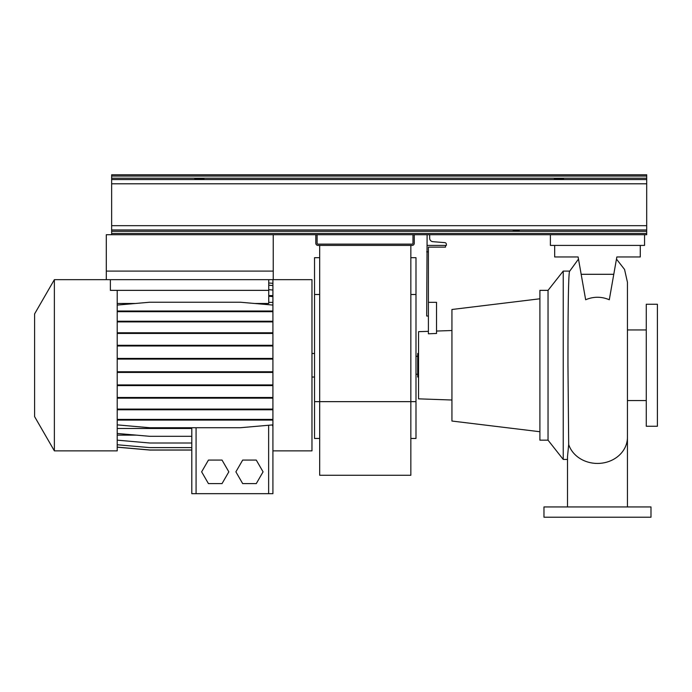 <?xml version="1.0" encoding="UTF-8"?>
<svg xmlns="http://www.w3.org/2000/svg" width="692" height="692" viewBox="0 0 692 692"><rect width="100%" height="100%" fill="white"/><g stroke="black" fill="none" stroke-linecap="round" stroke-linejoin="round"><path stroke-width="1.04" d="M567.509 506.942L567.509 456.599L568.686 444.532L567.959 365.091C567.924 314.877 568.383 269.759 569.758 271.091M585.657 299.748C593.528 296.427 601.409 296.427 609.297 299.748L613.778 274.3L581.168 274.3L585.657 299.748M415.987 374.251L417.7 374.251M415.987 356.276L417.7 356.276M646.267 304.264L646.267 426.255L657.4 426.255L657.4 304.264L646.267 304.264M627.436 400.573L646.267 400.573M627.436 329.946L646.267 329.946M548.038 290.355L548.038 440.173L539.898 440.173L539.898 290.355L548.038 290.355L563.227 271.091L563.227 459.427L567.509 459.427M563.227 271.091L569.672 271.091M548.038 440.173L563.227 459.427M428.4 331.338L418.556 331.676L418.556 398.843L451.937 400.011M436.531 331.053L451.937 330.517M445.518 245.409L445.518 247.122L428.4 247.122L428.4 333.803L436.531 333.466L436.531 302.343L428.4 302.343M539.898 298.788L451.937 309.488L451.937 421.039L539.898 431.73M418.556 377.036L417.7 377.036L417.7 353.491L418.556 353.491M650.982 506.942L543.973 506.942L543.973 517.218L650.982 517.218L650.982 506.942M427.111 234.709L426.687 316.036L428.4 316.036M426.687 251.827L428.4 251.827M581.168 274.3L578.114 256.966L554.673 256.966L554.673 245.409M640.282 245.409L640.282 256.966L616.84 256.966L613.778 274.3M616.84 256.966L615.162 266.472M578.114 256.966L579.784 266.472M410.849 438.46L415.987 438.46L415.987 401.645L410.849 401.645L410.849 475.266L319.678 475.266L319.678 401.645L410.849 401.645L410.849 245.409M319.678 245.409L319.678 401.645L314.54 401.645L314.54 438.46L319.678 438.46M415.987 401.645L415.987 257.683L410.849 257.683M319.678 257.683L314.54 257.683L314.54 401.645M34.6 416.627L34.6 313.9L54.374 279.654L54.374 450.873L34.6 416.627M54.374 450.873L117.216 450.873L117.216 290.355M117.216 447.196L149.827 450.051L191.796 450.051L191.796 493.673L272.916 493.673L272.916 450.873L311.971 450.873L311.971 279.654L273.236 279.654L273.236 271.091L106.3 271.091L106.3 234.709L646.7 234.709L646.7 174.782L111.646 174.782L111.646 176.053L646.7 176.053M272.916 450.873L272.916 279.654M110.365 279.654L110.365 290.355L268.738 290.355L268.738 303.494L254.812 303.494M268.738 279.654L268.738 290.355M135.312 303.494L117.216 303.494M242.684 460.076L235.885 471.84L242.684 483.613L256.274 483.613L263.072 471.84L256.274 460.076L242.684 460.076M117.216 428.486L191.796 428.486L191.796 427.734L191.796 493.673M272.388 424.931L272.916 426.54M268.738 302.369L272.916 302.369M268.738 295.596L272.916 295.596M117.216 435.121L136.194 435.121M191.796 450.051L191.796 428.486M272.916 493.673L272.916 437.015M208.439 460.076L201.64 471.84L208.439 483.613L222.028 483.613L228.827 471.84L222.028 460.076L208.439 460.076M117.216 440.155L149.827 443.01L191.796 443.01M117.216 447.127L149.827 449.982L191.796 449.982M117.216 444.757L149.827 447.612L191.796 447.612M117.216 433.469L149.827 436.315L191.796 436.315M117.216 372.443L272.916 372.443M117.216 371.768L149.827 371.768L149.827 372.443M149.827 371.768L240.297 371.768L240.297 372.443M240.297 371.768L272.916 371.768M268.738 289.663L272.916 290.026M268.738 296.237L272.916 296.6M117.216 385.591L272.916 385.591M117.216 384.916L149.827 384.916L149.827 385.591M149.827 384.916L240.297 384.916L240.297 385.591M240.297 384.916L272.916 384.916M117.216 333.449L272.916 333.449M117.216 332.774L149.827 332.774L149.827 333.449M149.827 332.774L240.297 332.774L240.297 333.449M240.297 332.774L272.916 332.774M268.738 285.199L272.916 285.562M117.216 409.776L272.916 409.776M117.216 409.102L149.827 409.102L149.827 409.776M149.827 409.102L240.297 409.102L240.297 409.776M240.297 409.102L272.916 409.102M117.216 359.096L272.916 359.096M117.216 358.43L149.827 358.43L149.827 359.096M149.827 358.43L240.297 358.43L240.297 359.096M240.297 358.43L272.916 358.43M117.216 311.685L272.916 311.685M117.216 311.019L149.827 311.019L149.827 311.685M149.827 311.019L240.297 311.019L240.297 311.685M240.297 311.019L272.916 311.019M117.216 305.077L149.827 302.222L240.297 302.222L272.916 305.077M117.216 321.901L272.916 321.901M117.216 321.235L149.827 321.235L149.827 321.901M149.827 321.235L240.297 321.235L240.297 321.901M240.297 321.235L272.916 321.235M117.216 424.879L149.827 427.734L240.297 427.734L272.916 424.879M117.216 419.404L272.916 419.404M117.216 420.079L272.916 420.079M149.827 419.404L149.827 420.079M240.297 419.404L240.297 420.079M117.216 345.974L272.916 345.974M117.216 345.299L149.827 345.299L149.827 345.974M149.827 345.299L240.297 345.299L240.297 345.974M240.297 345.299L272.916 345.299M117.216 398.159L272.916 398.159M117.216 397.493L149.827 397.493L149.827 398.159M149.827 397.493L240.297 397.493L240.297 398.159M240.297 397.493L272.916 397.493M268.738 282.967L272.916 283.331M273.236 279.654L106.3 279.654L106.3 271.091L273.236 271.091L273.236 234.709M427.111 245.409L446.375 245.409L446.375 244.337A1.713 1.713 0 0 0 444.8 242.632L432.829 241.672A3.425 3.425 0 0 1 429.68 238.256L429.68 234.709M550.391 234.709L550.391 245.409L644.555 245.409L644.555 234.709M412.986 234.709L412.986 243.273A0.856 0.856 0 0 1 412.129 244.129L317.965 244.129A0.856 0.856 0 0 1 317.109 243.273L317.109 234.709M315.82 234.709L315.82 243.273A2.137 2.137 0 0 0 317.965 245.409L412.129 245.409A2.137 2.137 0 0 0 414.274 243.273L414.274 234.709M519.138 230.6L513.153 230.6L519.138 230.6M558.954 179.306C565.053 179.029 565.053 178.752 558.954 178.475C552.856 178.752 552.856 179.029 558.954 179.306C565.053 179.029 565.053 178.752 558.954 178.475C552.856 178.752 552.856 179.029 558.954 179.306M199.4 179.306C205.498 179.029 205.498 178.752 199.4 178.475C193.302 178.752 193.302 179.029 199.4 179.306C205.498 179.029 205.498 178.752 199.4 178.475C193.302 178.752 193.302 179.029 199.4 179.306M111.646 234.709L111.646 176.053M627.436 506.942L627.436 437.309A29.964 26.123 180 0 1 597.473 463.432A29.964 26.123 180 0 1 568.686 444.532M415.987 294.489L410.849 294.489M319.678 294.489L314.54 294.489M196.078 493.673L196.078 427.734M268.634 493.673L268.634 425.26M111.646 178.19L646.7 178.19M111.646 233.438L646.7 233.438M111.646 231.301L646.7 231.301M111.646 229.952L646.7 229.952M111.646 225.687L646.7 225.687M111.646 183.804L646.7 183.804M111.646 179.539L646.7 179.539M616.468 259.085L624.556 269.447L627.436 282.267L627.436 437.309M569.594 271.299L578.486 259.085M314.54 377.036L311.971 377.036M106.3 279.654L54.374 279.654M314.54 353.491L311.971 353.491"/></g></svg>
